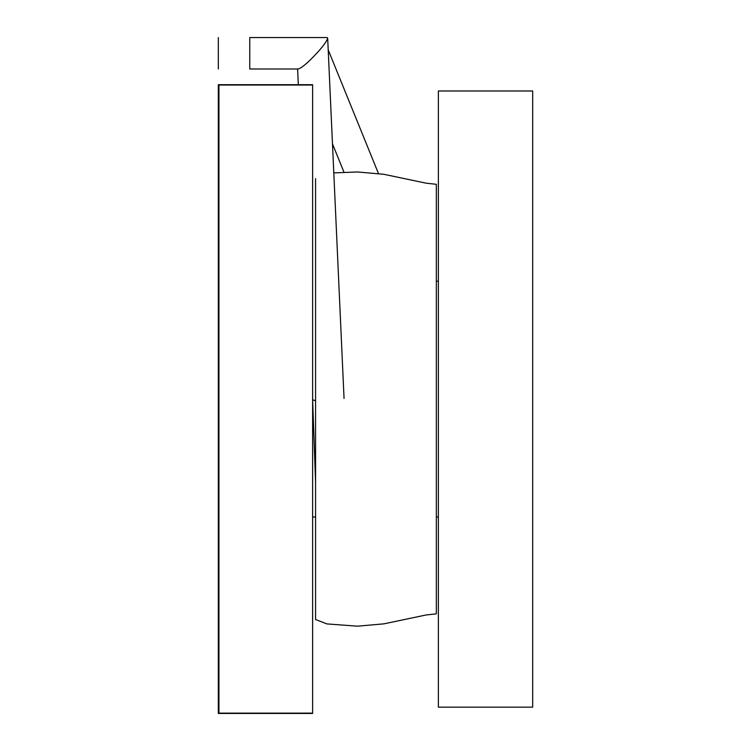 <?xml version="1.0" encoding="UTF-8"?>
<svg xmlns="http://www.w3.org/2000/svg" width="751" height="751" viewBox="0 0 751 751"><rect width="100%" height="100%" fill="white"/><g stroke="black" fill="none" stroke-linecap="round" stroke-linejoin="round"><path stroke-width="1.13" d="M249.754 68.989L249.754 37.55L327.079 37.55L327.671 38.113C326.497 42.309 320.555 49.716 309.863 60.343C304.258 65.647 300.362 68.529 298.175 68.989L249.754 68.989M312.641 399.692L315.57 400.874M218.316 68.989L218.316 37.55M218.316 713.14L218.316 84.703L312.623 84.703L218.316 84.703L218.316 713.45L312.623 713.45L218.316 713.14M312.623 713.14L312.623 85.023L218.945 85.023L218.945 713.14L312.623 713.14M438.377 90.993L438.377 707.16L532.684 707.16L532.684 90.993L438.377 90.993M333.801 172.899L357.532 171.97L383.911 174.307L426.117 183.178L436.34 184.314L436.34 613.839L426.117 614.975L383.911 623.846L357.532 626.184L326.863 623.912L315.57 619.5L315.57 178.654M344.052 398.462L327.671 38.113M315.57 482.123L312.623 399.438M298.316 84.703L297.603 68.989M343.902 171.998L332.477 143.882M378.466 173.537L328.206 49.857M312.623 516.97L315.57 516.97M436.34 516.97L438.377 516.97M436.34 281.184L438.377 281.184"/></g></svg>
